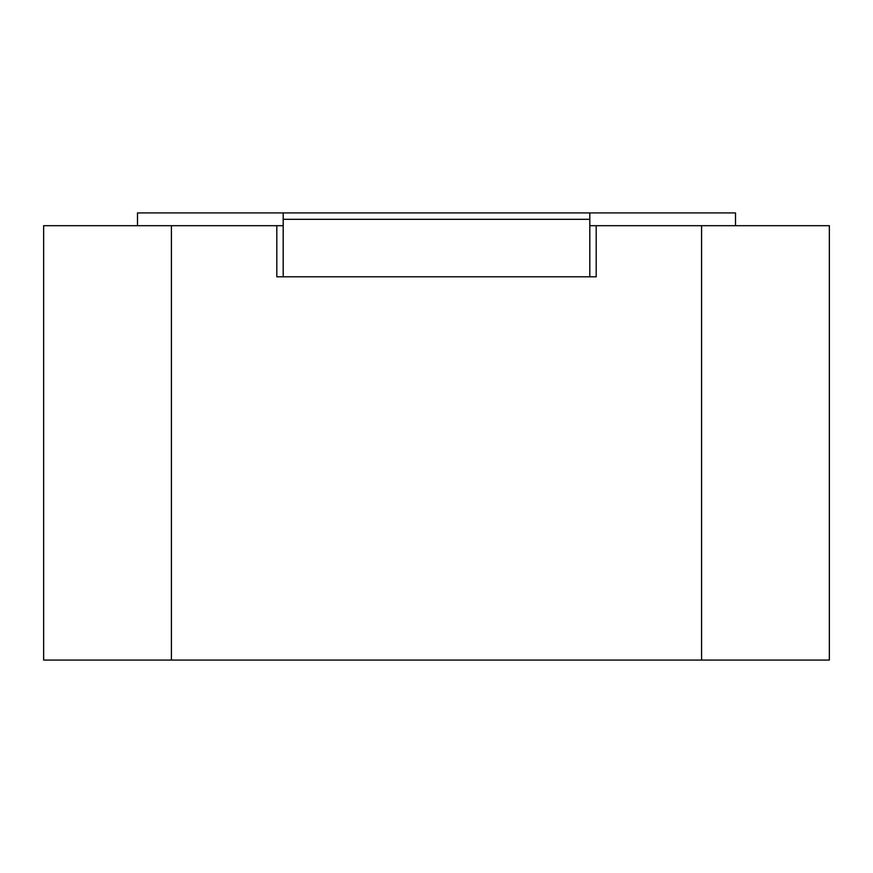 <?xml version="1.0" encoding="UTF-8"?>
<svg xmlns="http://www.w3.org/2000/svg" width="873" height="873" viewBox="0 0 873 873"><rect width="100%" height="100%" fill="white"/><g stroke="black" fill="none" stroke-linecap="round" stroke-linejoin="round"><path stroke-width="1.31" d="M701.597 225.703L829.35 225.703L829.35 660.075L701.597 660.075L701.597 225.703L589.81 225.703M701.597 660.075L43.65 660.075L43.65 225.703L276.806 225.703L276.806 276.806L596.194 276.806L596.194 225.703M283.19 225.703L276.806 225.703M589.81 276.806L589.81 212.925L735.513 212.925L735.513 225.703M283.19 276.806L283.19 212.925L589.81 212.925M137.487 225.703L137.487 212.925L283.19 212.925M283.19 219.319L589.81 219.319M171.403 660.075L171.403 225.703"/></g></svg>
